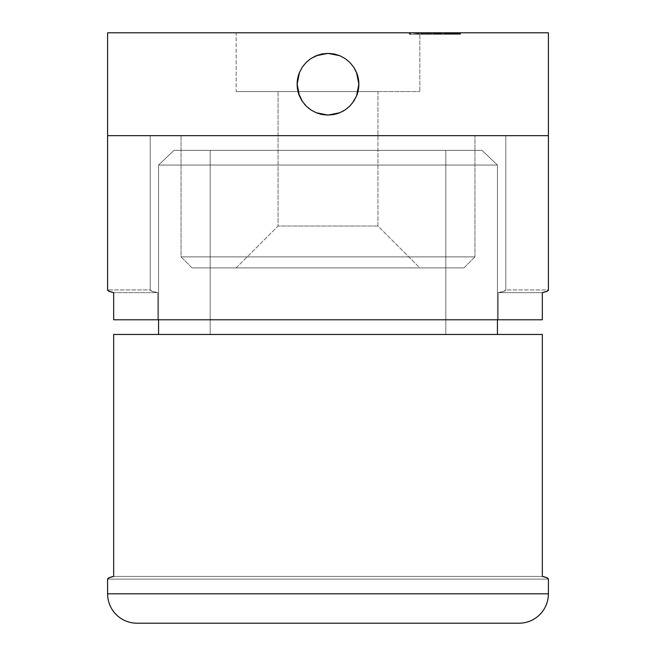 <?xml version="1.0" encoding="UTF-8"?>
<svg xmlns="http://www.w3.org/2000/svg" width="656" height="656" viewBox="0 0 656 656"><rect width="100%" height="100%" fill="white"/><g stroke="black" fill="none" stroke-linecap="round" stroke-linejoin="round"><path stroke-width="0.49" stroke-dasharray="3.28 2.46" d="M377.963 226.025L278.037 226.025L278.037 91.578L377.963 91.578L377.963 226.025L419.84 267.902L236.16 267.902L278.037 226.025L377.963 226.025L278.037 226.025L236.16 267.902L463.915 267.902L474.936 256.881L181.064 256.881L192.085 267.902L463.915 267.902L236.16 267.902L419.84 267.902L377.963 226.025L377.963 91.578L328 91.578L419.84 91.578L236.16 91.578L236.16 32.8L419.84 32.8L419.84 91.578L419.84 32.8L422.374 32.8L417.593 32.8L425.539 32.8L328 32.8L548.408 32.8L107.592 32.8L419.84 32.8L236.16 32.8L236.16 91.578L419.84 91.578L278.037 91.578L377.963 91.578L278.037 91.578L278.037 226.025L377.963 226.025M355.864 70.963L356.503 72.414A30.857 30.857 0 0 0 299.497 72.406L302.342 67.084M181.064 135.661L181.064 256.881L474.936 256.881L474.936 135.661L181.064 135.661L548.408 135.661L107.592 135.661L474.936 135.661L474.936 256.881L181.064 256.881L181.064 135.661M434.264 34.268L438.79 34.268L438.782 32.8L423.981 32.8L441.906 32.8L425.555 32.8L438.79 32.8L438.151 32.8L438.151 34.268L439.635 34.268L439.635 32.8L445.834 32.8L437.281 32.8L454.592 32.8L434.059 32.8L441.029 32.8L441.029 34.268L435.937 34.268L435.937 32.8L439.635 32.8L439.635 34.268L441.029 34.268L441.029 32.8L460.61 32.8L441.955 32.8L445.727 32.8L445.727 34.268L445.285 34.268L445.285 32.8L434.264 32.8L435.937 32.8L435.937 34.268L434.264 34.268L434.264 32.8M435.781 32.8L433.526 32.8L436.601 32.8L435.781 32.8L435.781 34.268L436.601 34.268L436.601 32.8L433.526 32.8L436.601 32.8L436.601 34.268L434.338 34.268L434.338 32.8L434.338 34.268L433.526 34.268L433.526 32.8L433.526 34.268L435.781 34.268L435.781 32.8M428.876 32.8L430.27 32.8L428.155 32.8L428.573 34.268L428.155 34.268L428.573 32.8L417.929 32.8L430.295 32.8L428.876 32.8L428.876 34.268L428.876 32.8M421.546 32.8L409.295 32.8L421.546 32.8L421.546 34.268L421.546 32.8L416.339 32.8L421.898 32.8L409.295 32.8L421.341 32.8L421.341 34.268L409.295 34.268L409.295 32.8L409.295 34.268L410.189 34.268L410.189 32.8L410.189 34.268L414.174 34.268L414.174 32.8L414.174 34.268L417.741 34.268L417.741 32.8L417.741 34.268L416.339 34.268L416.339 32.8L416.339 34.268L417.265 34.268L417.265 32.8L417.265 34.268L421.546 34.268L421.546 32.8M440.84 34.268L440.84 32.8L443.677 32.8L443.677 34.268L443.677 32.8L444.317 32.8L436.158 32.8L454.592 32.8L454.592 34.268L454.231 32.8L454.231 34.268L455.379 34.268L454.231 34.268L454.231 32.8L455.379 32.8L455.379 34.268L455.379 32.8L455.74 34.268L459.364 34.268L455.74 34.268L455.74 32.8L459.364 32.8L459.364 34.268L459.003 32.8L459.003 34.268L460.143 34.268L459.003 34.268L459.003 32.8L460.143 32.8L460.143 34.268L460.594 34.268L460.143 34.268L460.143 32.8L460.594 32.8L460.594 34.268L460.594 32.8L448.999 32.8L448.999 34.268L460.594 34.268L446.424 34.268L456.765 34.268L452.451 34.268L452.451 32.8L456.765 32.8L446.957 32.8L454.854 32.8L450.869 32.8L450.869 34.268L454.854 34.268L454.854 32.8L443.456 32.8L443.456 34.268L441.029 34.268L443.62 34.268L443.62 32.8L454.854 32.8L454.854 34.268L453.985 34.268L453.985 32.8L453.985 34.268L450.369 34.268L450.369 32.8L450.369 34.268L450.369 32.8L446.424 32.8L459.659 32.8L459.487 34.268L457.79 34.268L457.79 32.8L457.79 34.268L450.992 34.268L450.992 32.8L457.79 32.8L445.949 32.8L445.973 34.268L445.973 32.8L445.949 34.268L443.62 34.268L448.023 34.268L448.023 32.8L448.023 34.268L450.869 34.268L450.869 32.8L456.707 32.8L456.707 34.268L452.714 34.268L452.714 32.8L452.714 34.268L457.872 34.268L451.992 34.268L457.642 34.268L456.117 34.268L456.117 32.8L458.519 32.8L458.552 34.268L455.617 34.268L455.641 32.8L459.651 32.8L459.659 34.268L459.61 32.8L456.117 32.8L456.117 34.268L456.281 32.8L456.281 34.268L451.836 34.268L451.836 32.8L455.641 32.8L455.641 34.268L449.171 34.268L449.171 32.8L437.281 32.8L452.402 32.8L441.865 32.8L441.865 34.268L442.292 32.8L442.292 34.268L452.402 34.268L452.402 32.8L452.402 34.268L452.328 32.8L452.328 34.268L441.709 34.268L441.709 32.8L441.709 34.268L448.729 34.268L448.729 32.8L448.729 34.268L448.655 32.8L448.655 34.268L437.281 34.268L437.281 32.8L437.281 34.268L437.716 34.268L437.716 32.8L437.716 34.268L445.834 34.268L445.834 32.8L445.834 34.268L439.725 34.268L439.725 32.8L439.725 34.268L439.84 32.8L439.84 34.268L449.171 34.268L441.865 34.268L441.865 32.8L449.171 32.8L449.171 34.268L437.281 34.268L452.402 34.268L441.234 34.268L441.234 32.8L441.234 34.268L444.235 34.268L444.235 32.8L444.235 34.268L445.686 34.268L440.594 34.268L449.155 34.268L449.171 32.8L446.301 32.8L446.301 34.268L444.579 34.268L449.335 34.268L449.335 32.8L449.335 34.268L454.854 34.268L445.973 34.268L452.714 34.268L446.301 34.268L446.301 32.8L444.686 32.8L444.686 34.268L444.571 32.8L441.619 32.8L441.619 34.268L444.317 34.268L444.317 32.8L444.317 34.268L440.84 34.268L441.619 34.268L441.619 32.8L440.84 32.8L440.84 34.268L441.619 34.268M449.327 34.268L449.327 32.8L453.558 32.8L453.271 34.268L453.271 32.8L444.932 32.8L444.932 34.268L453.534 34.268L449.155 34.268L449.155 32.8L449.155 34.268L451.845 34.268L451.845 32.8L451.845 34.268L453.739 34.268L453.739 32.8L453.739 34.268L453.632 32.8L449.327 32.8L449.327 34.268L447.277 34.268L454.329 34.268L454.329 32.8L454.362 34.268L449.13 34.268L454.362 34.268L454.362 32.8L449.13 32.8L449.13 34.268L449.13 32.8L449.188 34.268L454.411 34.268L449.188 34.268L449.188 32.8L454.411 32.8L454.411 34.268L454.411 32.8L446.916 32.8L446.957 34.268L448.401 34.268L448.401 32.8L448.401 34.268L451.205 34.268L451.205 32.8L451.205 34.268L446.916 34.268L447.277 32.8L448.392 32.8L448.392 34.268L449.426 34.268L449.155 32.8L451.836 32.8L451.836 34.268L448.392 34.268L448.392 32.8L453.558 32.8L453.558 34.268L453.632 32.8L453.632 34.268L444.686 34.268L450.992 34.268L445.949 34.268L445.949 32.8L450.992 32.8L450.992 34.268L456.707 34.268L456.707 32.8L454.387 32.8L457.699 32.8L457.699 34.268L457.699 32.8L460.528 32.8L460.61 34.268L460.528 32.8L460.586 34.268L460.586 32.8L460.487 34.268L460.487 32.8L448.893 32.8L448.893 34.268L460.586 34.268L448.909 34.268L448.999 32.8L448.909 34.268L454.592 34.268L448.909 34.268L448.909 32.8L445.859 32.8L447.712 32.8L447.712 34.268L447.712 32.8L449.335 32.8L449.171 34.268L453.731 34.268L452.304 34.268L453.46 34.268L453.46 32.8L452.304 32.8L452.304 34.268L452.304 32.8L450.401 32.8L450.369 34.268L452.304 34.268L450.401 34.268L450.401 32.8L450.401 34.268L446.424 34.268L446.424 32.8L440.028 32.8L442.193 32.8L441.898 34.268L441.496 32.8L426.728 32.8L426.728 34.268L439.077 34.268L439.077 32.8L439.077 34.268L438.339 34.268L438.339 32.8L440.84 32.8M428.573 34.268L442.948 34.268L443.317 32.8L430.443 32.8L430.443 34.268L439.545 34.268L439.545 32.8L439.545 34.268L441.234 34.268L437.929 34.268L437.913 32.8L437.913 34.268L438.446 34.268L438.446 32.8L438.446 34.268L437.158 34.268L437.158 32.8L437.158 34.268L439.061 34.268L428.155 34.268L430.295 34.268L429.368 34.268L429.368 32.8L429.368 34.268L424.432 34.268L424.432 32.8L424.432 34.268L422.735 34.268L422.735 32.8L422.735 34.268L422.226 34.268L422.226 32.8L422.226 34.268L418.782 34.268L418.782 32.8L418.782 34.268L417.929 34.268L417.929 32.8L417.929 34.268L423.005 34.268L423.005 32.8L423.005 34.268L423.784 34.268L423.784 32.8L423.784 34.268L425.137 34.268L425.137 32.8L425.137 34.268L430.27 34.268L417.929 34.268L428.573 34.268L428.573 32.8M445.293 32.8L445.293 34.268L450.459 34.268L441.955 34.268L441.955 32.8L442.292 34.268L442.292 32.8L447.572 32.8L447.572 34.268L447.572 32.8L450.656 32.8L450.656 34.268L450.656 32.8L449.696 32.8L449.696 34.268L449.696 32.8L447.843 32.8L447.843 34.268L447.843 32.8L443.94 32.8L443.94 34.268L443.94 32.8L444.284 34.268L444.284 32.8L448.499 32.8L448.499 34.268L448.499 32.8L451.689 32.8L451.689 34.268L451.689 32.8L449.007 32.8L449.007 34.268L449.007 32.8L450.475 32.8L450.475 34.268L450.475 32.8L450.131 34.268L450.131 32.8L441.955 32.8L441.955 34.268L451.689 34.268L443.94 34.268L450.656 34.268L445.293 34.268L445.293 32.8L445.285 34.268L426.285 34.268L433.649 34.268L426.58 34.268L426.728 32.8L426.58 34.268L426.58 32.8L433.099 32.8L433.099 34.268L432.386 34.268L433.403 34.268L422.013 34.268L422.013 32.8L431.96 32.8L422.013 32.8L422.013 34.268L431.263 34.268L431.263 32.8L422.013 32.8L431.96 32.8L431.968 34.268L427.417 34.268L427.417 32.8L438.79 32.8L438.782 34.268L435.207 34.268L440.25 34.268L437.158 34.268L437.126 32.8L428.803 32.8L438.339 32.8L438.339 34.268L428.803 34.268L428.803 32.8L428.803 34.268L433.837 34.268L433.837 32.8L433.837 34.268L433.099 34.268L433.099 32.8L446.687 32.8L446.679 34.268L446.416 32.8L446.4 34.268L450.975 34.268L450.975 32.8L450.975 34.268L452.443 34.268L446.9 34.268L446.9 32.8L452.451 32.8L452.451 34.268L453.747 34.268L452.033 34.268L452.009 32.8L452.009 34.268L448.269 34.268L448.269 32.8L453.534 32.8L449.327 32.8M236.16 91.578L310.083 91.578L236.16 91.578M192.085 267.902L301.481 267.902L192.085 267.902L181.064 256.881L474.936 256.881L463.915 267.902L192.085 267.902M300.596 98.416L299.497 96.055A30.857 30.857 0 0 0 356.511 96.038L357.135 94.382M297.734 78.212L297.307 87.387M297.742 90.274L298.332 92.726M302.359 101.393L304.269 103.96M306.188 106.051L308.435 108.092M310.854 109.888L316.192 112.734L320.235 114.095M321.981 114.497L328 115.087L334.019 114.497M334.027 114.488L336.848 113.791M339.824 112.734L342.67 111.372M349.82 106.042L352.518 102.959M358.266 90.249L358.619 80.385M358.258 78.187L356.839 73.242M339.808 55.719L334.019 53.964L328 53.374L318.299 54.932M298.111 76.555L297.734 78.203M460.528 32.8L460.61 34.268L448.893 34.268L448.893 32.8L448.934 34.268L448.934 32.8L454.329 32.8L454.362 34.268L433.649 34.268L434.174 34.268L434.174 32.8L433.649 32.8L433.649 34.268L433.649 32.8L427.417 32.8L427.417 34.268L409.295 34.268L424.366 34.268L424.366 32.8L416.519 32.8L422.374 32.8L418.405 32.8L418.405 34.268L422.12 34.268L422.12 32.8L422.374 34.268L422.374 32.8L422.374 34.268L417.724 34.268L417.724 32.8L417.724 34.268L416.519 34.268L418.061 34.268L418.061 32.8L418.061 34.268L420.881 34.268L420.881 32.8L420.881 34.268L425.473 34.268L425.473 32.8L426.285 32.8L426.285 34.268L426.285 32.8M419.701 34.268L415.33 34.268L419.701 34.268L419.701 32.8L415.33 32.8L415.33 34.268L419.701 34.268L415.33 34.268L415.33 32.8L418.159 32.8L418.159 34.268L418.159 32.8L419.701 32.8L419.701 34.268M415.33 32.8L419.701 32.8L415.33 32.8M428.155 32.8L428.155 34.268M436.601 34.268L433.526 34.268L436.601 34.268M434.608 32.8L434.608 34.268M443.677 32.8L444.317 32.8M444.317 34.268L443.677 34.268M439.905 32.8L436.461 32.8L436.461 34.268L439.905 34.268L439.905 32.8L440.274 34.268L440.242 32.8L435.559 32.8L435.166 34.268L435.166 32.8L438.954 32.8L438.954 34.268L435.559 34.268L436.461 34.268L436.461 32.8L440.25 32.8L440.028 34.268L438.954 34.268L438.954 32.8L448.901 32.8L448.474 34.268L455.789 34.268L455.789 32.8L447.277 32.8L447.277 34.268L452.517 34.268L452.525 32.8L452.525 34.268L459.651 34.268L455.453 34.268L459.487 34.268L459.397 32.8L459.397 34.268L455.453 34.268L459.487 34.268L459.487 32.8L455.518 32.8L455.518 34.268L455.453 32.8L455.453 34.268L455.453 32.8L459.397 32.8L457.896 32.8L457.88 34.268L457.65 32.8L455.453 32.8L459.495 32.8L447.892 32.8L447.892 34.268L459.389 34.268L459.389 32.8L459.659 34.268L459.659 32.8L459.725 34.268L457.281 34.268L457.281 32.8L457.281 34.268L454.69 34.268L454.69 32.8L454.69 34.268L452.009 34.268L452.033 32.8L452.033 34.268L458.519 34.268L458.519 32.8L455.789 32.8L455.789 34.268L460.528 34.268M435.559 34.268L435.559 32.8M441.619 32.8L440.643 32.8L441.037 34.268L441.037 32.8L439.766 32.8L439.766 34.268L439.069 34.268L439.061 32.8L439.061 34.268L447.343 34.268L447.343 32.8L441.496 32.8L441.496 34.268L440.045 34.268L441.964 34.268L441.964 32.8L441.964 34.268L440.611 34.268L440.611 32.8L440.611 34.268L448.901 34.268L448.901 32.8L448.901 34.268L448.474 32.8L447.031 32.8L447.031 34.268L447.343 32.8M450.229 32.8L450.229 34.268M443.62 32.8L443.62 34.268M444.686 34.268L444.686 32.8M445.949 32.8L444.858 32.8L445.859 32.8L445.949 34.268M457.79 32.8L457.79 34.268M456.707 34.268L456.707 32.8M447.343 34.268L448.433 34.268L448.433 32.8L448.433 34.268L454.05 34.268L452.993 34.268L453.091 32.8L452.993 34.268L452.993 32.8L453.952 32.8L453.952 34.268L454.05 32.8L454.05 34.268L454.05 32.8L453.091 32.8L453.091 34.268L454.05 34.268L452.993 34.268L459.397 34.268L447.892 34.268L447.892 32.8L448.392 34.268L446.933 34.268L446.957 32.8M458.519 34.268L454.715 34.268L458.396 34.268L458.519 32.8M459.61 32.8L459.61 34.268L459.659 32.8M458.396 34.268L454.715 34.268L458.552 34.268L458.552 32.8L458.593 34.268L458.593 32.8L457.142 32.8L457.142 34.268L457.142 32.8L454.797 32.8L454.797 34.268L454.715 32.8L454.715 34.268L454.715 32.8L458.396 32.8L458.396 34.268M458.552 32.8L454.715 32.8L458.552 32.8L458.552 34.268M453.632 32.8L453.755 34.268L454.592 34.268L454.501 32.8M453.534 34.268L453.534 32.8L453.534 34.268L450.557 34.268L450.557 32.8L453.542 32.8L453.542 34.268L444.932 34.268L444.932 32.8L450.557 32.8L450.557 34.268L448.245 34.268L448.245 32.8L448.245 34.268L445.194 34.268L445.194 32.8L444.932 34.268L453.526 34.268M453.46 32.8L453.46 34.268M454.501 34.268L453.608 34.268M450.656 32.8L450.795 34.268L443.94 34.268L451.861 34.268L451.689 32.8M446.933 34.268L445.293 34.268M451.689 34.268L450.664 34.268M439.069 34.268L439.061 32.8M447.031 32.8L447.031 34.268L448.474 34.268L447.031 34.268M439.044 32.8L439.315 34.268L430.443 34.268L430.984 34.268L430.443 34.268L430.443 32.8L430.984 32.8L430.984 34.268L434.149 34.268L430.984 34.268L430.984 32.8L434.149 32.8L434.149 34.268L434.149 32.8L439.044 32.8L439.044 34.268L439.044 32.8L437.126 32.8L437.126 34.268L433.296 34.268L433.296 32.8L433.296 34.268L433.837 34.268L433.837 32.8L433.837 34.268L436.757 34.268L436.757 32.8L436.757 34.268L441.906 34.268L441.906 32.8L444.522 32.8L444.53 34.268L444.53 32.8L441.906 32.8L441.906 34.268L440.242 34.268L440.274 32.8L440.242 34.268L441.906 34.268L441.898 32.8L436.158 32.8L436.158 34.268L436.158 32.8L436.716 32.8L436.716 34.268L436.716 32.8L440.791 32.8L440.791 34.268L440.791 32.8L442.948 32.8L442.948 34.268L436.158 34.268L440.242 34.268L440.078 32.8L440.078 34.268L439.167 34.268L446.687 34.268L440.028 34.268L440.028 32.8M446.416 32.8L444.53 32.8L446.687 32.8L446.4 34.268M439.61 32.8L439.61 34.268L439.61 32.8L440.078 32.8M433.649 34.268L443.333 34.268L442.948 32.8M441.906 32.8L441.906 34.268M439.905 34.268L439.044 34.268M442.964 34.268L439.61 34.268M426.285 34.268L429.664 34.268L429.664 32.8L429.664 34.268L428.466 34.268L428.466 32.8L428.466 34.268L429.098 34.268L429.098 32.8L429.098 34.268L438.79 34.268L438.79 32.8L438.79 34.268L438.151 34.268L438.151 32.8L433.649 32.8M434.174 32.8L434.174 34.268L438.151 34.268L434.174 34.268M427.171 32.8L428.04 32.8L428.04 34.268L428.04 32.8L433.403 32.8L431.263 32.8L431.263 34.268L431.96 34.268L431.968 32.8L427.171 32.8L433.477 32.8L433.477 34.268L432.837 34.268L432.837 32.8L427.171 32.8L427.171 34.268L432.837 34.268L427.171 34.268L427.171 32.8L426.556 32.8L426.556 34.268L427.171 34.268M432.837 32.8L432.837 34.268M431.96 34.268L431.96 32.8L431.96 34.268L422.71 34.268L422.71 32.8L422.71 34.268L422.013 34.268L431.96 34.268M425.473 32.8L425.547 34.268L425.473 32.8L424.366 32.8L424.366 34.268L425.367 34.268L423.94 34.268L423.94 32.8L425.473 32.8L425.473 34.268M418.774 32.8L423.94 32.8L423.94 34.268L418.774 34.268L418.774 32.8L418.774 34.268L417.585 34.268L418.405 34.268L418.405 32.8L417.585 32.8L418.774 32.8M418.774 34.268L417.593 34.268L418.774 34.268M423.825 34.268L419.553 34.268L423.825 34.268L423.825 32.8L419.553 32.8L419.553 34.268L423.825 34.268L419.553 34.268L419.553 32.8L421.537 32.8L421.537 34.268L421.537 32.8L423.587 32.8L423.587 34.268L423.825 32.8L423.587 34.268M417.7 32.8L409.721 32.8L409.721 34.268L417.7 34.268L417.7 32.8L417.7 34.268L421.898 34.268L421.898 32.8L417.7 32.8M421.111 32.8L421.898 32.8L421.898 34.268L421.111 34.268L421.111 32.8L421.111 34.268L417.741 34.268L417.741 32.8L421.111 32.8M415.248 32.8L417.741 32.8L417.741 34.268L415.248 34.268L415.248 32.8L415.248 34.268L418.618 34.268L418.618 32.8L415.248 32.8M417.823 32.8L418.618 32.8L418.618 34.268L417.823 34.268L417.823 32.8L417.823 34.268L414.461 34.268L414.461 32.8L417.823 32.8M410.549 32.8L414.461 32.8L414.461 34.268L410.549 34.268L410.549 32.8L410.549 34.268L409.721 34.268L409.721 32.8L410.549 32.8M417.7 34.268L409.721 34.268L417.7 34.268M505.792 135.661L150.208 135.661L150.208 289.944C150.216 290.862 152.75 291.756 157.801 292.642L157.801 319.775L498.199 319.775L498.199 292.642C503.25 291.756 505.784 290.862 505.792 289.944L505.792 135.661L107.592 135.661L548.408 135.661L150.208 135.661L505.792 135.661L505.792 289.944C505.784 290.862 503.25 291.756 498.199 292.642L498.199 319.775L113.677 319.775L113.677 292.642C109.626 291.756 107.6 290.854 107.592 289.944L150.208 289.944L150.208 135.661L505.792 135.661M542.323 319.775L113.677 319.775L542.323 319.775L157.801 319.775L157.801 292.642C152.75 291.756 150.216 290.862 150.208 289.944L152.118 291.305L157.801 292.642L157.801 319.775L113.677 319.775L113.677 292.642L157.801 292.642L113.677 292.642L109.117 291.297L107.592 289.944L150.208 289.944L152.118 291.305L157.801 292.642L113.677 292.642L157.801 292.642L157.801 319.775L113.677 319.775L542.323 319.775L498.199 319.775L542.323 319.775L542.323 292.642L498.199 292.642L498.199 319.775L498.199 292.642L542.323 292.642L498.199 292.642L503.882 291.305L498.199 292.642L542.323 292.642L542.323 319.775M548.408 289.944C548.4 290.854 546.374 291.756 542.323 292.642L546.883 291.297L548.408 289.944L505.792 289.944L503.882 291.305L505.792 289.944L548.408 289.944M158.572 334.462L542.323 334.462L158.572 334.462L542.323 334.462L542.323 576.427C546.374 577.313 548.4 578.207 548.408 579.117L107.592 579.117C107.6 578.207 109.626 577.313 113.677 576.427L113.677 334.462L328 334.462L113.677 334.462L158.572 334.462L158.572 165.041L158.572 319.775L158.572 165.041L497.428 165.041L158.572 165.041L173.996 150.347L482.004 150.347L173.996 150.347L158.572 165.041L497.428 165.041L497.428 334.462L113.677 334.462L113.677 576.427L542.323 576.427L113.677 576.427L542.323 576.427L113.677 576.427L109.117 577.764L107.592 579.117L548.408 579.117L546.883 577.764L542.323 576.427L542.323 334.462L328 334.462L542.323 334.462L497.428 334.462L497.428 165.041L482.004 150.347L445.834 150.347L445.834 334.462L210.166 334.462L210.166 150.347L173.996 150.347L210.166 150.347L210.166 334.462L445.834 334.462L445.834 150.347L482.004 150.347L497.428 165.041L482.004 150.347L173.996 150.347L158.572 165.041L173.996 150.347L482.004 150.347L497.428 165.041L158.572 165.041L158.572 334.462M548.408 593.811L107.592 593.811L548.408 593.811M497.428 319.775L497.428 165.041L497.428 319.775M136.981 623.2L519.019 623.2L136.981 623.2M210.166 334.462L445.834 334.462L210.166 334.462L210.166 150.347L445.834 150.347L445.834 334.462L210.166 334.462L445.834 334.462L445.834 150.347L210.166 150.347L210.166 334.462L445.834 334.462L210.166 334.462M429.204 32.8L429.204 34.268M430.295 32.8L430.295 34.268M434.034 32.8L434.034 34.268M441.242 32.8L441.242 34.268M440.578 32.8L440.578 34.268M444.629 32.8L444.629 34.268M459.495 32.8L459.495 34.268M447.695 32.8L447.695 34.268M440.455 32.8L440.455 34.268M434.436 32.8L434.436 34.268M416.519 32.8L416.519 34.268M417.585 32.8L417.585 34.268M424.481 32.8L424.481 34.268"/><path stroke-width="0.98" d="M358.857 84.23A30.857 30.857 0 0 0 356.503 72.414L358.857 84.23L358.266 90.241L356.511 96.038L353.658 101.377L349.837 106.034L345.154 109.88L339.841 112.725L334.043 114.488L328.025 115.087L321.998 114.497L316.2 112.742L310.878 109.905L306.196 106.059L302.367 101.409L299.505 96.079L297.742 90.282L297.143 84.23L299.497 72.406A30.857 30.857 0 0 0 297.143 84.23L297.734 78.203L299.497 72.406L302.342 67.084L306.188 62.402L310.846 58.581L316.184 55.727L327.992 53.374L339.808 55.719L345.146 58.573L349.82 62.41L353.65 67.076L356.503 72.414L358.258 78.187L358.857 84.23L356.511 96.038A30.857 30.857 0 0 0 358.857 84.23M107.592 32.8L107.592 135.661L548.408 135.661L548.408 32.8L107.592 32.8L548.408 32.8L548.408 135.661L107.592 135.661L107.592 32.8M298.111 76.555L299.489 72.422L302.342 67.084L306.188 62.402L310.846 58.581L316.184 55.727L321.973 53.964L327.992 53.374L334.035 53.964L339.808 55.719L345.146 58.573L349.82 62.41L353.65 67.076L356.839 73.242M297.143 84.23A30.857 30.857 0 0 0 299.505 96.079L297.143 84.23M352.518 102.959L356.511 96.038L353.658 101.377L349.837 106.034L345.154 109.88L339.841 112.725L328.025 115.087L316.2 112.742L310.878 109.905L306.196 106.059L302.367 101.409L298.332 92.726M297.307 87.387L297.742 90.274M300.596 98.416L302.359 101.393M304.269 103.96L306.188 106.051M308.435 108.092L310.87 109.896M320.235 114.095L321.981 114.497M336.848 113.791L339.824 112.734M342.67 111.372L345.113 109.905M345.13 109.896L349.82 106.042M357.135 94.382L358.266 90.241M358.619 80.385L358.258 78.187M355.864 70.963L353.658 67.084L349.82 62.41L345.138 58.564M345.146 58.573L339.808 55.719M318.299 54.932L310.854 58.573L306.18 62.41L302.342 67.084M107.592 289.944L107.592 135.661L548.408 135.661L548.408 289.944L548.408 135.661L107.592 135.661L107.592 289.944C107.6 290.854 109.626 291.756 113.677 292.642L113.677 319.775L542.323 319.775L542.323 292.642C546.374 291.756 548.4 290.854 548.408 289.944L546.883 291.297L542.323 292.642L542.323 319.775L113.677 319.775L113.677 292.642L109.117 291.297L107.592 289.944M548.408 593.811L107.592 593.811A29.389 29.389 0 0 0 136.981 623.2L519.019 623.2A29.389 29.389 0 0 0 548.408 593.811L548.408 579.117C548.4 578.207 546.374 577.313 542.323 576.427L542.323 334.462L113.677 334.462L113.677 576.427C109.626 577.313 107.6 578.207 107.592 579.117L107.592 593.811L548.408 593.811A29.389 29.389 0 0 1 519.019 623.2L136.981 623.2A29.389 29.389 0 0 1 107.592 593.811L107.592 579.117L109.117 577.764L113.677 576.427L113.677 334.462L542.323 334.462L542.323 576.427L546.883 577.764L548.408 579.117L548.408 593.811M158.572 319.775L158.572 334.462L158.572 319.775M497.428 334.462L497.428 319.775L497.428 334.462"/></g></svg>
